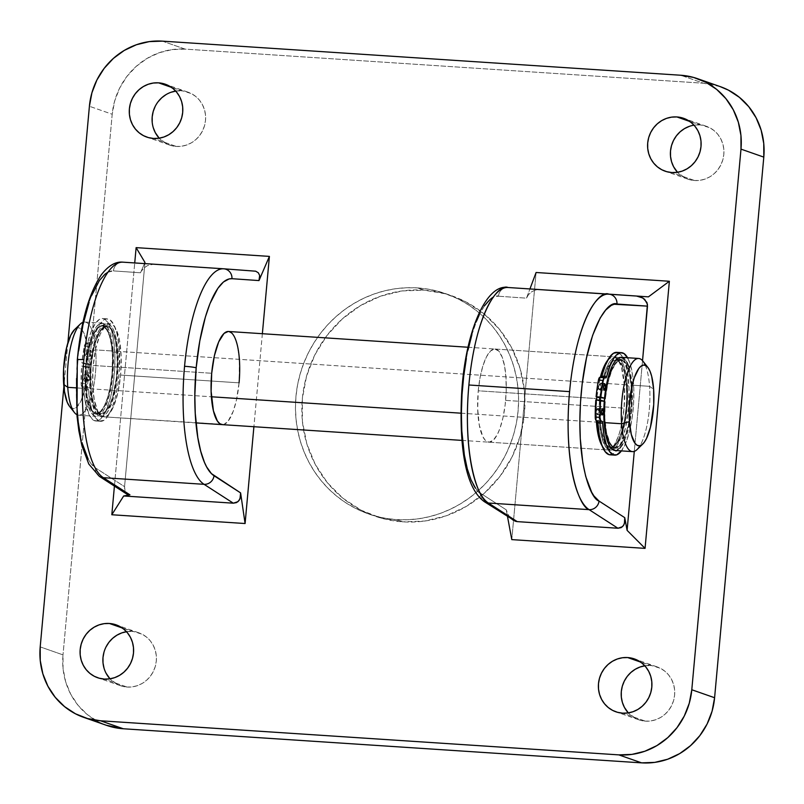 <?xml version="1.0" encoding="UTF-8"?>
<svg xmlns="http://www.w3.org/2000/svg" width="804" height="804" viewBox="0 0 804 804"><rect width="100%" height="100%" fill="white"/><g stroke="black" fill="none" stroke-linecap="round" stroke-linejoin="round"><path stroke-width="0.6" stroke-dasharray="4.02 3.01" d="M107.847 272.234L113.475 270.898L140.519 272.787L144.479 263.581L140.519 272.787L113.475 270.898A9.336 8.904 94 0 1 122.982 262.174L254.014 270.908L122.982 262.174A9.336 8.904 -86 0 0 113.475 270.898A99.575 29.909 93.8 0 0 77.707 360.041A99.575 29.909 93.8 0 0 95.545 467.948L124.56 486.671L144.961 262.456L124.56 486.671L125.143 491.646L127.615 494.56M93.224 365.468L211.693 373.267L93.224 365.468L95.877 348.102L100.209 334.112L105.565 325.62L108.369 323.881L111.123 323.922L113.716 325.751L116.037 329.288L119.565 340.886L121.163 356.956L120.6 375.056A46.682 14.02 93.8 0 0 109.967 323.69A46.682 14.02 93.8 0 0 93.224 365.468A46.682 14.02 93.8 0 0 103.847 416.844A46.682 14.02 93.8 0 0 120.6 375.056L117.937 392.422L113.605 406.422L108.249 414.914L105.445 416.653L102.691 416.603L100.098 414.774L97.776 411.246L94.249 399.638L92.651 383.568L93.224 365.468M239.441 360.443L239.069 382.845L120.6 375.056L239.069 382.845L236.406 400.221L233.281 411.156L228.115 421.185L223.914 424.442L103.847 416.844M505.626 400.382A46.682 14.02 93.8 0 0 495.003 349.016A46.682 14.02 93.8 0 0 478.249 390.794L596.719 398.593L478.249 390.794L477.676 408.894L479.274 424.964L482.802 436.572L485.134 440.11L489.083 442.18L493.274 440.24L497.364 434.451L499.847 428.693L502.972 417.748L505.143 404.904L506.188 391.246L505.997 377.97L504.6 366.212L502.108 356.986L498.741 351.077L494.792 349.006L490.591 350.946L486.51 356.735L482.902 365.86L480.068 377.548L478.249 390.794A46.682 14.02 93.8 0 0 488.872 442.17A46.682 14.02 93.8 0 0 505.626 400.382L624.095 408.181L505.626 400.382M596.869 397.015A46.682 14.02 -86.2 0 1 600.317 377.347L596.869 397.015M607.774 360.142A46.682 14.02 -86.2 0 1 613.472 356.805A46.682 14.02 -86.2 0 1 624.095 408.181L624.467 385.769L621.522 367.518L618.417 360.433L614.628 357.046L611.874 356.996L607.673 360.252M636.698 296.073L608.638 294.113M694.626 180.528A28.009 26.622 -70.7 0 0 723.268 158.046A28.009 26.622 -70.7 0 0 706.414 126.298A28.009 26.622 -70.7 0 0 699.691 124.921L689.711 121.434L709.701 127.715L714.073 130.59L717.801 134.308L720.726 138.74L722.756 143.705L723.801 149.021L723.821 154.479L722.806 159.875L720.816 164.991L717.922 169.634L714.223 173.624L709.862 176.82L705.028 179.091L699.882 180.337L694.626 180.528L689.48 179.654L684.626 177.744L677.511 172.287A28.009 26.622 -70.7 0 0 687.902 179.161A28.009 26.622 -70.7 0 0 694.626 180.528L671.822 172.548L694.626 180.528M176.317 146.439A28.009 26.622 -70.7 0 0 204.96 123.957A28.009 26.622 -70.7 0 0 188.106 92.199A28.009 26.622 -70.7 0 0 181.382 90.832L171.403 87.334L191.392 93.616L195.764 96.49L199.492 100.219L202.417 104.651L204.447 109.615L205.492 114.932L205.512 120.389L204.497 125.776L202.507 130.891L199.613 135.544L195.915 139.534L191.553 142.73L186.719 144.991L181.573 146.248L176.317 146.439L171.172 145.564L166.317 143.655L159.202 138.198A28.009 26.622 -70.7 0 0 169.594 145.072A28.009 26.622 -70.7 0 0 176.317 146.439L153.514 138.449L176.317 146.439M645.431 721.158A28.009 26.622 -70.7 0 0 674.064 698.676A28.009 26.622 -70.7 0 0 657.22 666.918A28.009 26.622 -70.7 0 0 650.486 665.551L640.517 662.054L660.496 668.335L664.868 671.209L668.596 674.928L671.531 679.36L673.551 684.335L674.596 689.651L674.616 695.108L673.611 700.495L671.621 705.611L668.717 710.254L665.019 714.253L660.667 717.439L655.823 719.711L650.677 720.967L645.431 721.158L640.275 720.284L635.421 718.364L628.306 712.907A28.009 26.622 -70.7 0 0 638.708 719.781A28.009 26.622 -70.7 0 0 645.431 721.158L622.618 713.168L645.431 721.158M127.122 687.058A28.009 26.622 -70.7 0 0 155.755 664.576A28.009 26.622 -70.7 0 0 138.911 632.828A28.009 26.622 -70.7 0 0 132.178 631.452L122.208 627.964L142.187 634.245L146.569 637.12L150.288 640.838L153.222 645.27L155.242 650.235L156.288 655.551L156.308 661.009L155.303 666.405L153.313 671.521L150.408 676.164L146.71 680.154L142.358 683.35L137.514 685.621L132.369 686.867L127.122 687.058L121.967 686.184L117.113 684.274L109.997 678.817A28.009 26.622 -70.7 0 0 120.399 685.691A28.009 26.622 -70.7 0 0 127.122 687.058L104.309 679.078L127.122 687.058M417.557 287.912A116.691 110.922 109.3 0 1 445.587 293.621A116.691 110.922 109.3 0 1 515.806 425.919A116.691 110.922 109.3 0 1 396.472 519.605L402.864 521.846A116.691 110.922 -70.7 0 0 522.188 428.16A116.691 110.922 -70.7 0 0 451.969 295.852A116.691 110.922 -70.7 0 0 423.949 290.143L417.557 287.912L423.949 290.143L445.416 293.802L465.647 301.761L483.877 313.731L499.395 329.238L511.615 347.71L520.047 368.413L524.399 390.563L524.469 413.296L520.278 435.758L511.987 457.074L499.897 476.43L484.49 493.073L466.34 506.379L446.17 515.816L424.733 521.042L402.864 521.846L381.397 518.188L361.167 510.228L342.936 498.259L327.419 482.742L315.198 464.28L306.756 443.577L302.415 421.427L302.344 398.683L306.535 376.232L314.826 354.916L326.916 335.559L342.323 318.907L360.463 305.61L380.644 296.163L402.08 290.947L423.949 290.143A116.691 110.922 -70.7 0 0 304.626 383.83A116.691 110.922 -70.7 0 0 374.845 516.128A116.691 110.922 -70.7 0 0 402.864 521.846L396.472 519.605A116.691 110.922 109.3 0 1 368.453 513.897A116.691 110.922 109.3 0 1 298.234 381.588A116.691 110.922 109.3 0 1 417.557 287.912L428.401 289.179L439.024 291.561L449.346 295.018L459.265 299.52L468.672 305.028L477.486 311.49L485.626 318.836L493.013 327.007L499.565 335.911L505.224 345.469L509.937 355.589L513.666 366.172L516.359 377.116L518.007 388.322L518.58 399.668L518.088 411.065L516.52 422.381L513.897 433.527L510.238 444.381L505.595 454.843L499.998 464.812L493.505 474.189L486.189 482.902L478.099 490.842L469.325 497.947L459.958 504.138L450.079 509.374L439.778 513.585L429.175 516.741L418.341 518.801L407.417 519.766L396.472 519.605L385.639 518.329L375.006 515.957L364.684 512.5L354.775 507.987L345.368 502.48L336.544 496.018L328.414 488.671L321.027 480.511L314.475 471.606L308.816 462.049L304.093 451.928L300.374 441.336L297.671 430.391L296.033 419.196L295.45 407.839L295.952 396.452L297.52 385.136L300.143 373.991L303.791 363.137L308.445 352.675L314.032 342.705L320.525 333.318L327.851 324.615L335.941 316.675L344.705 309.57L354.082 303.379L363.961 298.143L374.252 293.932L384.865 290.777L395.689 288.706L406.623 287.752L417.557 287.912M67.878 342.785L63.878 386.694L67.878 342.785M511.786 539.615L536.097 272.496L511.786 539.615M262.365 333.71L253.903 426.713L262.365 333.71M114.419 486.088L134.73 262.948L114.419 486.088M162.368 41.135L185.181 49.124L703.49 83.224L680.676 75.234L703.49 83.224L185.181 49.124L172.056 49.607L159.192 52.742L147.092 58.401L136.208 66.39L126.962 76.37L119.706 87.988L114.731 100.771L112.208 114.248L89.405 106.269L112.208 114.248L63.013 654.878L112.208 114.248A70.018 66.551 -70.7 0 1 185.181 49.124L162.368 41.135M106.51 725.339A70.018 66.551 -70.7 0 1 63.013 654.878L40.2 646.888L63.013 654.878L63.054 668.516L65.667 681.812L70.732 694.234L78.058 705.309L87.365 714.615L98.309 721.801L106.239 725.248M720.042 86.561L703.49 83.224A70.018 66.551 -70.7 0 1 720.304 86.641M689.299 126.369L694.445 125.112L699.691 124.921A28.009 26.622 -70.7 0 0 694.003 125.183M153.252 127.655L152.217 122.339M155.192 106.379L158.097 101.726M166.147 94.54L170.991 92.279M175.694 91.093L181.382 90.832A28.009 26.622 -70.7 0 0 175.694 91.093M644.798 665.802L650.486 665.551A28.009 26.622 -70.7 0 0 644.798 665.802M106.078 673.249L104.058 668.275M103.997 652.114L105.997 646.999M126.489 631.713L132.178 631.452A28.009 26.622 -70.7 0 0 126.489 631.713M490.028 299.5L495.706 296.465L498.51 296.224C489.656 292.123 468.682 319.61 462.672 386.121C456.943 452.582 471.747 491.013 480.571 493.274L506.269 509.857L507.525 516.63L506.269 509.857L480.571 493.274L475.526 488.199M466.35 358.524L468.008 350.122M471.938 334.554L476.551 321.097M479.073 315.309L484.42 305.852M498.51 296.224L526.479 298.173L529.936 288.937L526.479 298.173L498.51 296.224A9.336 8.904 94 0 1 508.007 287.5L648.416 296.857L538.78 289.641L535.122 290.113L531.494 291.902L528.459 294.726L526.479 298.173L528.459 294.726L531.494 291.902L535.122 290.113L538.78 289.641L508.007 287.5A9.336 8.904 -86 0 0 498.51 296.224M642.537 360.694L634.286 451.366L642.537 360.694M596.327 420.663A46.682 14.02 -86.2 0 1 596.608 399.93L596.347 421.005M602.126 445.908L604.869 449.034L607.553 449.969L611.754 448.029L614.507 444.572L618.316 436.482L620.487 429.457L624.095 408.181A46.682 14.02 -86.2 0 1 607.342 449.959A46.682 14.02 -86.2 0 1 602.126 445.908M608.779 294.123L508.007 287.5M228.235 331.469L232.185 333.539L234.517 337.077L237.321 345.278L239.1 356.293M91.525 295.772L89.143 302.203M78.671 350.896L77.707 360.041A9.336 0.744 -174.8 0 1 77.305 359.77M77.003 369.267L76.551 378.503M80.681 436.863L82.249 443.426M88.169 459.124L90.49 462.873L95.545 467.948A9.336 8.784 -57.2 0 0 99.274 476.31M239.069 382.845A46.682 14.02 -86.2 0 1 222.316 424.633M122.982 262.174L153.313 264.285L147.715 265.491L144.187 267.832L141.454 271.018L144.187 267.832L147.715 265.491L153.313 264.285L254.044 270.908M510.339 517.937L507.746 514.178L506.269 509.857L508.922 516.168L513.676 520.55M99.374 476.38A9.336 8.784 122.8 0 1 95.545 467.948L124.56 486.671L124.71 490.138L125.786 492.912M484.4 501.706A9.336 8.784 122.8 0 1 480.571 493.274A9.336 8.784 -57.2 0 0 484.299 501.636M645.3 365.317A46.682 14.02 -86.2 0 1 649.572 386.322L653.622 389.206L649.572 386.322A46.682 14.02 93.8 0 0 642.899 361.127M80.239 324.112A46.682 14.02 -86.2 0 1 95.716 349.891L87.927 352.001A40.451 12.15 93.8 0 0 74.511 329.65M76.903 414.683A46.682 14.02 93.8 0 0 78.671 415.186A46.682 14.02 93.8 0 0 95.716 349.891L113.193 351.046A46.682 14.02 -86.2 0 1 96.148 416.331A46.682 14.02 -86.2 0 1 85.224 388.473L86.721 400.05L88.329 406.372L91.505 413.155L94.008 415.628L98.108 416.02L102.299 412.422L104.972 407.95L108.53 398.563L111.284 386.694L113.002 373.368L113.193 351.046L111.696 339.469L110.088 333.137L106.912 326.354L103.073 323.308L98.902 324.263L96.118 327.097L92.189 334.363L89.887 340.956L87.133 352.825L85.415 366.152L85.224 388.473L75.918 387.86L85.224 388.473A46.682 14.02 -86.2 0 1 102.269 323.178A46.682 14.02 -86.2 0 1 113.193 351.046L95.716 349.891A46.682 14.02 93.8 0 0 84.802 322.032A46.682 14.02 93.8 0 0 82.983 322.293M85.877 387.598L90.611 387.91A44.501 13.366 -86.2 0 1 106.872 325.67A44.501 13.366 -86.2 0 1 117.273 352.232L112.54 351.921A44.501 13.366 93.8 0 0 102.128 325.359A44.501 13.366 93.8 0 0 85.877 387.598A44.501 13.366 93.8 0 0 96.289 414.16A44.501 13.366 93.8 0 0 112.54 351.921L117.273 352.232L115.133 338.022L111.294 328.695L108.902 326.344L106.329 325.67L102.319 327.841L98.46 333.66L95.063 342.615L92.44 353.931L90.329 375.337L91.445 395.498L93.576 404.975L95.515 409.658L97.766 412.824L101.565 414.472L105.575 412.291L108.188 408.794L110.64 403.809L113.806 393.97L117.093 373.508L117.273 352.232A44.501 13.366 -86.2 0 1 101.023 414.472A44.501 13.366 -86.2 0 1 90.611 387.91L85.877 387.598L85.767 370.674L87.696 353.619L90.319 342.303L93.716 333.348L97.585 327.529L101.585 325.359L104.168 326.032L107.646 330.163L110.399 337.71L112.188 348.011L112.861 360.192L112.359 373.197L109.063 393.658L105.897 403.497L102.158 410.432L98.158 413.859L95.525 414.04L91.867 411.135L89.757 407.186L87.304 398.633L85.877 387.598M89.958 388.784L211.392 396.774L89.958 388.784A46.682 14.02 93.8 0 0 100.882 416.643A46.682 14.02 93.8 0 0 117.927 351.358A46.682 14.02 93.8 0 0 107.012 323.489A46.682 14.02 93.8 0 0 89.958 388.784L90.159 366.463L93.606 344.996L95.736 337.821L99.495 329.449L102.239 325.781L106.44 323.489L110.429 325.218L113.856 330.806L116.429 339.78L117.927 351.358L627.351 384.865L117.927 351.358L118.047 369.106L116.017 387.005L112.158 402.322L107.043 412.733L104.249 415.567L101.455 416.643L98.751 415.939L96.249 413.467L92.209 403.688L89.958 388.784M460.943 413.186L596.427 422.1L460.943 413.186M599.583 399.97L599.382 422.291L597.824 422.19L599.382 422.291A46.682 14.02 -86.2 0 1 599.563 400.121M599.764 397.89A46.682 14.02 -86.2 0 1 616.437 357.006A46.682 14.02 -86.2 0 1 627.351 384.865L625.854 373.287L623.281 364.312L619.854 358.725L617.231 357.137L614.467 357.318L611.663 359.287L608.919 362.956L605.161 371.327L602.106 382.473L599.764 397.89M600.216 400.171A44.501 13.366 93.8 0 0 600.035 421.417L604.779 421.728A44.501 13.366 -86.2 0 1 621.03 359.488A44.501 13.366 -86.2 0 1 631.441 386.051L626.698 385.739A44.501 13.366 93.8 0 0 616.286 359.177A44.501 13.366 93.8 0 0 600.407 398.08L601.854 387.438L604.487 376.121L607.874 367.167L611.743 361.358L614.417 359.478L617.06 359.298L619.552 360.825L621.804 363.981L624.557 371.528L626.698 385.739L631.441 386.051L628.477 368.986L626.547 364.292L623.06 360.162L619.16 359.79L616.487 361.669L613.864 365.167L610.286 373.146L605.935 391.88L604.457 413.457L606.206 432.773L608.658 441.316L610.769 445.265L614.427 448.17L617.06 447.989L621.06 444.562L623.602 440.301L628.849 424.009L631.552 402.975L631.441 386.051A44.501 13.366 -86.2 0 1 615.191 448.29A44.501 13.366 -86.2 0 1 604.779 421.728L600.035 421.417A44.501 13.366 93.8 0 0 610.447 447.979A44.501 13.366 93.8 0 0 626.698 385.739L626.818 402.663L624.105 423.698L618.859 439.989L616.316 444.25L613.663 446.954L609.683 447.858L607.191 446.341L604.93 443.175L602.176 435.627L600.035 421.417L600.226 400.141M615.04 450.471A46.682 14.02 93.8 0 0 632.095 385.176L649.572 386.322L632.095 385.176A46.682 14.02 93.8 0 0 621.17 357.318M637.08 449.536A46.682 14.02 93.8 0 0 649.572 386.322A46.682 14.02 -86.2 0 1 640.014 445.687M624.587 359.036L626.959 362.363M628.979 367.277L630.597 373.599L632.095 385.176L631.894 407.497L628.447 428.964L625.13 439.285L622.557 444.511M619.814 448.18L617.01 450.15L614.246 450.34M599.382 422.291L601.633 437.195L605.663 446.974L608.166 449.446L610.869 450.16L613.673 449.074L616.457 446.24L621.572 435.828L625.442 420.512L627.472 402.613L627.351 384.865A46.682 14.02 -86.2 0 1 610.306 450.16A46.682 14.02 -86.2 0 1 599.382 422.291M74.571 329.6L77.968 327.851L80.32 328.464L82.48 330.605L84.4 334.193L87.174 345.097L88.028 367.388L84.772 389.95L80.802 401.317L76.068 407.648L73.646 408.583L71.305 407.97L69.134 405.829M69.476 406.281A40.451 12.15 93.8 0 0 83.083 395.699A40.451 12.15 93.8 0 0 87.927 352.001L95.716 349.891A46.682 14.02 -86.2 0 1 90.128 400.322A46.682 14.02 -86.2 0 1 74.42 412.522M599.513 389.88L604.256 390.191L599.181 389.538L598.94 385.91L600.045 383.689A3.115 0.935 93.8 0 0 599.985 383.679A3.115 0.935 93.8 0 0 598.859 386.613A3.115 0.935 93.8 0 0 599.513 389.88A3.115 0.935 93.8 0 0 599.573 389.89A3.115 0.935 93.8 0 0 600.709 386.955A3.115 0.935 93.8 0 0 600.045 383.689L600.699 387.066L599.513 389.88M604.658 383.99L600.045 383.689L604.658 383.99M597.362 414.623L602.106 414.934L597.04 414.281L596.789 410.663L597.905 408.442A3.115 0.935 93.8 0 0 597.844 408.432A3.115 0.935 93.8 0 0 596.709 411.367A3.115 0.935 93.8 0 0 597.362 414.623A3.115 0.935 93.8 0 0 597.432 414.643A3.115 0.935 93.8 0 0 598.558 411.698A3.115 0.935 93.8 0 0 597.905 408.442L598.548 411.809L597.362 414.623M602.518 408.744L597.905 408.442L602.518 408.744M609.995 454.813A51.345 15.427 93.8 0 0 628.638 406.362A51.345 15.427 93.8 0 0 617.794 352.534L622.537 352.845L617.794 352.534A51.345 15.427 93.8 0 0 616.738 352.343M621.331 451.054L625.673 443.205L629.351 431.969L632.075 418.321L633.592 403.427L633.773 388.563L632.607 375.036L630.185 363.981L627.582 357.73A51.345 15.427 -86.2 0 1 633.502 404.904A51.345 15.427 -86.2 0 1 621.452 450.893M614.356 447.195A43.567 13.085 -86.2 0 1 605.151 401.568L600.417 401.256A43.567 13.085 93.8 0 0 609.613 446.883L614.356 447.195L609.613 446.883A43.567 13.085 93.8 0 0 610.507 447.054A43.567 13.085 93.8 0 0 626.316 405.94A43.567 13.085 93.8 0 0 617.13 360.272L621.864 360.584A43.567 13.085 -86.2 0 1 631.06 406.251A43.567 13.085 -86.2 0 1 615.251 447.366A43.567 13.085 -86.2 0 1 614.356 447.195L611.975 445.667L609.824 442.602L606.497 432.371L604.859 418L605.151 401.568L600.417 401.256L595.834 399.879L600.417 401.256L600.709 425.276L601.754 432.06L605.08 442.29L607.231 445.356L609.613 446.883L612.186 446.813L614.809 445.074L618.608 439.507L621.944 430.854L624.557 419.849L626.195 407.447L626.738 394.704L626.125 382.734L624.417 372.553L621.753 365.046L619.552 361.86L617.13 360.272A43.567 13.085 93.8 0 0 616.226 360.102A43.567 13.085 93.8 0 0 600.688 398.171L603.181 382.413L605.02 375.558L607.161 369.729L612.045 361.971L614.608 360.323L623.1 361.167L626.487 365.358L629.15 372.865L631.19 386.885L631.421 399.236L630.507 411.98L628.527 424.04L625.643 434.351L622.115 442.049L618.236 446.451L614.356 447.195M620.969 360.413A43.567 13.085 -86.2 0 0 605.422 398.482L600.407 398.08L605.422 398.482L604.507 398.201L605.422 398.482L607.924 382.724L611.904 370.041L616.789 362.282L619.351 360.644L621.864 360.584A43.567 13.085 -86.2 0 0 620.969 360.413L616.226 360.102M610.015 454.813L611.975 454.531L615.06 452.481L618.085 448.552L620.929 442.893L625.643 427.326L628.487 408.141L629.029 388.252L627.19 370.704L623.251 358.162L620.658 354.403L617.794 352.534M601.503 377.317L599.583 377.438M604.568 377.639L600.99 377.629A3.115 0.935 93.8 0 0 601.05 377.639A3.115 0.935 93.8 0 0 601.432 377.418M90.088 356.373A3.115 0.935 -86.2 0 1 89.435 353.107A3.115 0.935 -86.2 0 1 90.561 350.172A3.115 0.935 -86.2 0 1 90.631 350.182L85.887 349.871A3.115 0.935 93.8 0 0 85.827 349.861A3.115 0.935 93.8 0 0 84.691 352.795A3.115 0.935 93.8 0 0 85.355 356.061L90.088 356.373L89.445 352.996L90.068 350.554L90.802 350.293L91.204 354.152L90.088 356.373L85.174 355.941L84.701 352.685L85.515 350.001L86.219 350.212L86.571 352.634L85.355 356.061A3.115 0.935 93.8 0 0 85.415 356.071A3.115 0.935 93.8 0 0 86.541 353.137A3.115 0.935 93.8 0 0 85.887 349.871L90.631 350.182A3.115 0.935 -86.2 0 1 91.284 353.448A3.115 0.935 -86.2 0 1 90.159 356.383A3.115 0.935 -86.2 0 1 90.088 356.373M87.948 381.116A3.115 0.935 -86.2 0 1 87.284 377.86A3.115 0.935 -86.2 0 1 88.42 374.915A3.115 0.935 -86.2 0 1 88.48 374.935L83.737 374.624A3.115 0.935 93.8 0 0 83.676 374.604A3.115 0.935 93.8 0 0 82.551 377.548A3.115 0.935 93.8 0 0 83.204 380.805L87.948 381.116L87.294 377.749L87.927 375.297L88.651 375.046L89.063 378.895L87.948 381.116L83.033 380.694L82.521 378.041L83.375 374.744L84.209 375.297L84.42 377.377L83.204 380.805A3.115 0.935 93.8 0 0 83.264 380.815A3.115 0.935 93.8 0 0 84.4 377.88A3.115 0.935 93.8 0 0 83.737 374.624L88.48 374.935A3.115 0.935 -86.2 0 1 89.133 378.192A3.115 0.935 -86.2 0 1 88.008 381.126A3.115 0.935 -86.2 0 1 87.948 381.116M103.636 318.716L108.369 319.027A51.345 15.427 -86.2 0 1 119.213 372.855A51.345 15.427 -86.2 0 1 100.58 421.306A51.345 15.427 -86.2 0 1 99.515 421.115L94.782 420.804A51.345 15.427 93.8 0 0 95.837 420.994A51.345 15.427 93.8 0 0 114.469 372.543A51.345 15.427 93.8 0 0 103.636 318.716A51.345 15.427 93.8 0 0 102.58 318.525A51.345 15.427 93.8 0 0 87.787 342.373L92.52 342.685A51.345 15.427 -86.2 0 1 107.314 318.836A51.345 15.427 -86.2 0 1 108.369 319.027L101.525 318.575L99.374 319.389L95.113 323.811L91.143 331.67L87.586 343.017L87.083 343.76L85.425 343.609L84.591 345.077L81.938 362.966L86.52 364.343L89.023 348.584L93.003 335.911L95.374 331.328L97.887 328.153L100.45 326.504L107.706 326.766A43.567 13.085 -86.2 0 1 116.902 372.433A43.567 13.085 -86.2 0 1 101.083 413.537A43.567 13.085 -86.2 0 1 100.188 413.377A43.567 13.085 -86.2 0 1 90.993 367.75L86.249 367.438A43.567 13.085 93.8 0 0 95.455 413.065L100.188 413.377L95.455 413.065A43.567 13.085 93.8 0 0 96.349 413.226A43.567 13.085 93.8 0 0 112.158 372.121A43.567 13.085 93.8 0 0 102.962 326.454L106.53 329.439L109.455 335.901L111.505 345.268L112.5 356.755L112.037 373.629L110.389 386.031L107.786 397.035L104.44 405.688L100.651 411.246L98.028 412.985L95.455 413.065L93.073 411.537L90.922 408.472L87.596 398.241L86.551 391.447L86.249 367.438L81.676 366.061L81.164 384.593L81.706 386.473L83.505 387.709L85.123 401.166L89.103 414.723L92.761 419.698L96.279 421.005L100.902 418.663L105.374 412.1L110.45 397.839L113.173 384.181L114.691 369.287L114.871 354.433L113.706 340.896L111.294 329.851L107.836 322.233L103.636 318.716M88.48 389.347L89.857 401.477L92.289 411.266L95.596 417.969L99.515 421.115L104.098 420.241L107.173 417.236L111.505 409.387L115.193 398.151L117.907 384.493L119.424 369.599L118.982 345.499L116.962 333.509L113.826 324.655L109.836 319.721L106.269 318.886L104.118 319.701L99.847 324.133L95.887 331.982L92.319 343.328L89.726 344.464L86.681 363.277L91.264 364.654L93.756 348.896L95.596 342.042L100.118 331.64L102.631 328.464L105.183 326.816L108.942 327.349L111.264 329.751L114.198 336.213L115.675 342.182L117.314 361.197L116.349 378.161L112.53 397.347L109.183 406L105.384 411.558L101.465 413.547L97.817 411.849L93.807 404.291L91.284 391.759L90.993 367.75L86.41 366.373L85.907 384.905L88.48 389.347L83.737 389.035A51.345 15.427 93.8 0 0 94.782 420.804L99.515 421.115A51.345 15.427 -86.2 0 1 88.48 389.347L83.737 389.035A3.115 0.935 93.8 0 0 83.063 387.116L87.807 387.427A3.115 0.935 -86.2 0 1 88.48 389.347M81.938 362.966L86.681 363.277A59.114 17.758 -86.2 0 1 89.023 346.614L84.289 346.303A59.114 17.758 93.8 0 0 81.938 362.966L86.681 363.277L91.264 364.654L86.52 364.343L81.938 362.966M107.706 326.766L102.962 326.454A43.567 13.085 93.8 0 0 102.068 326.283A43.567 13.085 93.8 0 0 86.52 364.343L91.264 364.654A43.567 13.085 -86.2 0 1 106.801 326.595A43.567 13.085 -86.2 0 1 107.706 326.766M86.249 367.438L90.993 367.75L86.41 366.373L81.676 366.061L86.249 367.438M86.41 366.373L81.676 366.061A59.114 17.758 93.8 0 0 81.083 383.247L85.817 383.558A59.114 17.758 -86.2 0 1 86.41 366.373M90.601 343.831L85.867 343.519A4.663 1.407 93.8 0 0 85.767 343.499A4.663 1.407 93.8 0 0 84.289 346.303L89.023 346.614A4.663 1.407 -86.2 0 1 90.51 343.81A4.663 1.407 -86.2 0 1 90.601 343.831M82.108 386.824L86.852 387.136A4.663 1.407 -86.2 0 1 85.817 383.558L81.083 383.247A4.663 1.407 93.8 0 0 82.108 386.824M92.52 342.685A3.115 0.935 -86.2 0 1 91.626 344.132A3.115 0.935 -86.2 0 1 91.566 344.112L86.822 343.8A3.115 0.935 93.8 0 0 86.892 343.821A3.115 0.935 93.8 0 0 87.787 342.373L92.52 342.685M107.012 323.489L109.967 323.69M495.003 349.016L613.472 356.805M706.414 126.298L683.601 118.309M188.106 92.199L165.292 84.219M657.22 666.918L634.406 658.928M138.911 632.828L116.098 624.839M445.587 293.621L451.969 295.852M368.453 513.897L374.845 516.128M120.399 685.691L97.585 677.702M638.708 719.781L615.894 711.801M169.594 145.072L146.78 137.082M687.902 179.161L665.089 171.172M488.872 442.17L607.342 449.959M84.802 322.032L102.269 323.178M102.128 325.359L106.872 325.67M468.089 347.248L616.437 357.006M616.286 359.177L621.03 359.488M610.447 447.979L615.191 448.29M100.882 416.643L195.955 422.904M461.968 440.401L610.306 450.16M96.289 414.16L101.023 414.472M78.671 415.186L96.148 416.331M604.729 383.99L599.985 383.679M602.578 408.744L597.844 408.432M615.251 447.366L610.507 447.054M602.166 414.954L597.432 414.643M604.317 390.201L599.573 389.89M605.794 377.95L601.05 377.639M90.561 350.172L85.827 349.861M88.42 374.915L83.676 374.604M95.837 420.994L100.58 421.306M102.58 318.525L107.314 318.836M101.083 413.537L96.349 413.226M106.801 326.595L102.068 326.283M88.008 381.126L83.264 380.815M90.159 356.383L85.415 356.071M85.767 343.499L90.51 343.81M91.626 344.132L86.892 343.821"/><path stroke-width="1.21" d="M223.683 268.797A108.912 32.713 93.8 0 0 184.558 366.292A9.336 0.744 5.2 0 1 196.176 367.83A99.575 29.909 -86.2 0 1 231.954 278.697A9.336 8.904 -86 0 0 223.683 268.797A108.912 32.713 -86.2 0 1 223.683 268.797A9.336 8.904 94 0 1 223.713 268.797A9.336 8.904 94 0 1 231.954 278.697L229.15 278.928L223.472 281.963L217.864 288.324L209.995 303.56L205.382 317.017L199.784 340.996L196.176 367.83L194.829 395.467L195.251 413.266L197.804 437.507L200.719 451.215L204.477 462.4L206.638 466.923L211.432 473.616L240.607 492.902L245.089 523.525L111.816 514.751L114.419 486.088L111.816 514.751L245.089 523.525L253.903 426.713L245.089 523.525L240.607 492.902L240.537 497.013L239.13 500.42L236.597 502.58L233.311 503.183L204.065 484.32L103.364 477.687L129.936 494.832L123.675 495.978L233.311 503.183L123.675 495.978L111.816 514.751L123.675 495.978L129.936 494.832L103.364 477.687L204.065 484.32A108.912 32.713 -86.2 0 1 184.558 366.292A108.912 32.713 -86.2 0 1 223.643 268.797L122.942 262.164A108.912 32.713 93.8 0 0 122.942 262.164A108.912 32.713 93.8 0 0 83.857 359.669A108.912 32.713 -86.2 0 1 122.982 262.174L223.602 268.787M77.003 369.267L77.707 360.041A9.336 0.744 5.2 0 1 77.305 359.77A9.336 0.744 5.2 0 1 83.857 359.669A108.912 32.713 93.8 0 0 103.364 477.687A108.912 32.713 -86.2 0 1 83.857 359.669A9.336 0.744 -174.8 0 0 77.305 359.77C80.943 321.66 88.963 293.299 101.374 274.717C108.46 265.591 115.645 261.411 122.942 262.164M222.527 424.643L219.844 423.708L217.371 421.015L213.432 410.834L211.12 391.367L211.693 373.267A46.682 14.02 -86.2 0 1 228.447 331.479A46.682 14.02 -86.2 0 1 239.069 382.845M596.719 398.593A46.682 14.02 -86.2 0 1 596.869 397.015L596.608 399.93A46.682 14.02 -86.2 0 1 596.719 398.593M600.317 377.347A46.682 14.02 -86.2 0 1 607.774 360.142L603.714 367.227L600.317 377.347M608.638 294.113L508.007 287.5A108.912 32.713 93.8 0 0 507.967 287.49A108.912 32.713 93.8 0 0 468.883 384.995L569.584 391.618A108.912 32.713 -86.2 0 1 608.668 294.123A108.912 32.713 -86.2 0 1 608.708 294.123L608.708 294.123A9.336 8.904 94 0 1 608.739 294.123A9.336 8.904 94 0 1 616.98 304.023L647.501 306.143L642.537 360.694L647.441 304.314L644.677 299.339L641.069 297.078L636.657 296.063L648.416 296.857L608.779 294.123M676.878 116.942A28.009 26.622 109.3 0 1 683.601 118.309A28.009 26.622 109.3 0 1 700.455 150.057A28.009 26.622 109.3 0 1 671.822 172.548L666.667 171.664L661.813 169.755L657.431 166.88L653.712 163.162L650.778 158.73L648.758 153.765L647.712 148.449L647.692 142.991L648.697 137.595L650.687 132.479L653.592 127.836L657.29 123.846L661.642 120.65L666.486 118.379L671.631 117.133L676.878 116.942L682.033 117.816L686.887 119.726L691.259 122.6L694.988 126.318L697.922 130.75L699.942 135.725L700.987 141.042L701.008 146.499L700.003 151.886L698.003 157.001L695.108 161.644L691.41 165.644L687.058 168.83L682.214 171.101L677.068 172.357L671.822 172.548A28.009 26.622 109.3 0 1 665.089 171.172A28.009 26.622 109.3 0 1 648.245 139.424A28.009 26.622 109.3 0 1 676.878 116.942L689.711 121.434L676.878 116.942M158.569 82.842A28.009 26.622 109.3 0 1 165.292 84.219A28.009 26.622 109.3 0 1 182.146 115.967A28.009 26.622 109.3 0 1 153.514 138.449L148.358 137.574L143.504 135.665L139.132 132.791L135.404 129.072L132.469 124.64L130.449 119.665L129.404 114.349L129.384 108.892L130.389 103.505L132.379 98.389L135.283 93.746L138.981 89.746L143.333 86.561L148.177 84.289L153.323 83.033L158.569 82.842L163.725 83.716L168.579 85.636L172.95 88.5L176.679 92.229L179.614 96.661L181.634 101.626L182.679 106.942L182.699 112.399L181.694 117.796L179.694 122.911L176.8 127.555L173.101 131.544L168.75 134.74L163.905 137.002L158.76 138.258L153.514 138.449A28.009 26.622 109.3 0 1 146.78 137.082A28.009 26.622 109.3 0 1 129.936 105.324A28.009 26.622 109.3 0 1 158.569 82.842L171.403 87.334L158.569 82.842M627.683 657.561A28.009 26.622 109.3 0 1 634.406 658.928A28.009 26.622 109.3 0 1 651.26 690.686A28.009 26.622 109.3 0 1 622.618 713.168L617.462 712.294L612.608 710.384L608.236 707.51L604.507 703.781L601.583 699.349L599.553 694.385L598.508 689.068L598.488 683.611L599.503 678.224L601.492 673.109L604.387 668.456L608.085 664.466L612.447 661.27L617.281 659.009L622.427 657.752L627.683 657.561L632.828 658.436L637.683 660.345L642.064 663.22L645.783 666.948L648.717 671.38L650.748 676.345L651.783 681.661L651.803 687.118L650.798 692.505L648.808 697.621L645.903 702.274L642.205 706.264L637.853 709.46L633.009 711.721L627.864 712.977L622.618 713.168A28.009 26.622 109.3 0 1 615.894 711.801A28.009 26.622 109.3 0 1 599.04 680.043A28.009 26.622 109.3 0 1 627.683 657.561L640.517 662.054L627.683 657.561M109.374 623.472A28.009 26.622 109.3 0 1 116.098 624.839A28.009 26.622 109.3 0 1 132.951 656.587A28.009 26.622 109.3 0 1 104.309 679.078L99.153 678.194L94.299 676.285L89.927 673.41L86.199 669.692L83.274 665.26L81.244 660.295L80.199 654.979L80.179 649.521L81.194 644.125L83.184 639.009L86.078 634.366L89.777 630.376L94.138 627.18L98.972 624.909L104.118 623.663L109.374 623.472L114.52 624.346L119.374 626.256L123.756 629.13L127.474 632.848L130.409 637.281L132.439 642.255L133.474 647.572L133.494 653.029L132.489 658.416L130.499 663.531L127.595 668.174L123.896 672.174L119.545 675.36L114.701 677.631L109.555 678.888L104.309 679.078A28.009 26.622 109.3 0 1 97.585 677.702A28.009 26.622 109.3 0 1 80.732 645.954A28.009 26.622 109.3 0 1 109.374 623.472L122.208 627.964L109.374 623.472M106.239 725.248L123.324 728.766L100.51 720.776L618.819 754.876L641.632 762.865L123.324 728.766L100.51 720.776A70.018 66.551 109.3 0 1 83.696 717.359A70.018 66.551 109.3 0 1 40.2 646.888L63.878 386.694L40.2 646.888L40.25 660.536L42.853 673.822L47.918 686.244L55.245 697.319L64.561 706.626L75.496 713.811L87.636 718.585L100.51 720.776L618.819 754.876L631.944 754.393L644.808 751.258L656.908 745.599L667.792 737.61L677.038 727.63L684.294 716.012L689.269 703.229L691.792 689.752L740.986 149.122L740.946 135.484L738.333 122.188L733.268 109.766L725.942 98.691L716.635 89.385L705.691 82.199L693.55 77.425L680.676 75.234L162.368 41.135L149.242 41.617L136.378 44.753L124.278 50.421L113.394 58.401L104.148 68.39L96.892 79.998L91.917 92.792L89.405 106.269L67.878 342.785L89.405 106.269A70.018 66.551 109.3 0 1 162.368 41.135L680.676 75.234A70.018 66.551 109.3 0 1 697.49 78.661A70.018 66.551 109.3 0 1 740.986 149.122L763.8 157.112L714.595 697.731L691.792 689.752L740.986 149.122L763.8 157.112L763.75 143.464L761.147 130.178L756.082 117.756L748.755 106.681L739.439 97.374L728.504 90.189L720.042 86.561M510.339 517.937L513.676 520.55L517.233 521.625L617.934 528.248L621.17 527.625L623.602 525.384L624.859 521.886L624.748 517.655L627.1 530.359L634.286 451.366L627.1 530.359L645.059 548.378L669.37 281.259L648.416 296.857L669.37 281.259L536.097 272.496L529.936 288.937L536.097 272.496L669.37 281.259L645.059 548.378L511.786 539.615L507.525 516.63L511.786 539.615L645.059 548.378L627.1 530.359L624.748 517.655L599.05 501.073L593.995 495.998L591.674 492.249L585.744 476.541L582.84 462.833L580.277 438.592L579.865 420.793L580.498 402.392L582.166 384.021L586.478 357.911L592.638 335.328L600.176 318.002L605.683 310.063L611.341 305.349L614.176 304.254L647.501 306.143L646.939 302.525L643.009 298.073L636.657 296.063L508.007 287.5C498.359 283.098 475.596 312.686 468.883 384.995A108.912 32.713 93.8 0 0 488.4 503.023L589.091 509.646L617.934 528.248L517.233 521.625L488.4 503.023L589.091 509.646A108.912 32.713 -86.2 0 1 569.584 391.618L468.883 384.995C462.421 458.019 478.692 500.611 488.4 503.023A9.336 8.784 122.8 0 1 484.4 501.706C464.471 487.616 459.245 443.627 461.607 394.402C464.712 334.363 485.485 283.32 507.967 287.49M269.4 256.396L262.365 333.71L269.4 256.396L258.988 280.576L231.954 278.697L258.988 280.576L269.4 256.396L136.127 247.632L269.4 256.396M134.73 262.948L136.127 247.632L144.961 262.456L144.479 263.581L144.961 262.456L136.127 247.632L134.73 262.948M83.696 717.359L106.51 725.339A70.018 66.551 -70.7 0 0 123.324 728.766L641.632 762.865L654.757 762.383L667.621 759.247L679.722 753.579L690.606 745.599L699.852 735.61L707.108 724.002L712.083 711.208L714.595 697.731L763.8 157.112A70.018 66.551 -70.7 0 0 720.304 86.641L697.49 78.661M694.003 125.183A28.009 26.622 -70.7 0 0 672.033 143.936A28.009 26.622 -70.7 0 0 677.511 172.287L673.591 166.719L671.561 161.745L670.526 156.428L670.506 150.971L671.511 145.584L673.501 140.469L676.405 135.826L680.104 131.826L684.455 128.64L689.299 126.369M175.694 91.093A28.009 26.622 -70.7 0 0 153.725 109.836A28.009 26.622 -70.7 0 0 159.202 138.198L155.283 132.62L153.252 127.655M152.217 122.339L152.197 116.881L153.202 111.495L155.192 106.379M158.097 101.726L161.795 97.736L166.147 94.54M170.991 92.279L176.136 91.023M644.798 665.802A28.009 26.622 -70.7 0 0 622.839 684.556A28.009 26.622 -70.7 0 0 628.306 712.907L624.386 707.339L622.366 702.374L621.321 697.058L621.301 691.601L622.306 686.204L624.306 681.088L627.2 676.445L630.899 672.456L635.25 669.26L640.095 666.998L645.24 665.742M126.489 631.713A28.009 26.622 -70.7 0 0 104.53 650.466A28.009 26.622 -70.7 0 0 109.997 678.817L106.078 673.249M104.058 668.275L103.012 662.958L102.992 657.501L103.997 652.114M105.997 646.999L108.892 642.356L112.59 638.356L116.942 635.17L121.786 632.899L126.931 631.642M618.819 754.876L641.632 762.865A70.018 66.551 -70.7 0 0 714.595 697.731L691.792 689.752A70.018 66.551 109.3 0 1 618.819 754.876M475.526 488.199L471.043 479.938L467.275 468.752L464.36 455.044L461.808 430.803L461.385 412.995L462.029 394.593L463.697 376.222L466.35 358.524M468.008 350.122L471.938 334.554M476.551 321.097L479.073 315.309M484.42 305.852L490.028 299.5M602.126 445.908A46.682 14.02 -86.2 0 1 596.327 420.663L598.467 436.16L602.397 446.341M223.743 268.797L255.672 271.199L258.295 272.767L259.662 275.43L258.988 280.576L259.662 275.43L258.295 272.767L255.672 271.199L223.713 268.797M222.316 424.633A46.682 14.02 -86.2 0 1 211.693 373.267L214.346 355.901L218.678 341.901L224.035 333.409L228.235 331.469M239.1 356.293L239.441 360.443M107.847 272.234L105.002 274.174L99.394 280.526L91.525 295.772M89.143 302.203L82.983 324.796L78.671 350.896M76.551 378.503L76.772 405.477L78.229 422.06L80.681 436.863M82.249 443.426L88.169 459.124M125.786 492.912L127.615 494.56L129.936 494.832L126.62 493.897M99.274 476.31A9.336 8.784 -57.2 0 0 103.364 477.687A9.336 8.784 122.8 0 1 99.374 476.38L127.143 494.299M196.176 367.83A9.336 0.744 -174.8 0 0 184.558 366.292A108.912 32.713 93.8 0 0 204.065 484.32A9.336 8.784 -57.2 0 0 214.015 475.737A99.575 29.909 -86.2 0 1 196.176 367.83M204.065 484.32L233.311 503.183L237.984 501.676L239.994 498.842L240.607 492.902L214.015 475.737A9.336 8.784 122.8 0 1 204.065 484.32M484.299 501.636A9.336 8.784 -57.2 0 0 488.4 503.023L517.233 521.625L515.454 521.293L484.4 501.706M616.98 304.023A9.336 8.904 -86 0 0 608.749 294.123C599.06 289.721 576.297 319.319 569.584 391.618C563.122 464.652 579.393 507.234 589.091 509.646A9.336 8.784 -57.2 0 0 599.05 501.073C590.216 498.812 575.413 460.37 581.141 393.91C587.151 327.399 608.125 299.912 616.98 304.023M589.091 509.646L617.934 528.248L622.517 526.69L624.396 523.766L624.748 517.655L599.05 501.073A9.336 8.784 122.8 0 1 589.091 509.646M647.843 367.368L642.899 361.127A46.682 14.02 93.8 0 0 627.19 373.327A46.682 14.02 93.8 0 0 621.603 423.758L629.391 421.648A40.451 12.15 -86.2 0 1 634.235 377.94A40.451 12.15 -86.2 0 1 647.843 367.368A40.451 12.15 -86.2 0 1 653.622 389.206L651.682 376.292L650.094 371.398L648.185 367.82L646.014 365.679L643.672 365.066L641.24 366.001L638.828 368.453L634.396 377.478L632.547 383.699L629.281 406.261L629.391 421.648L631.331 434.562L634.828 443.044L636.999 445.185L639.341 445.798L641.773 444.853L644.185 442.401L646.496 438.532L650.466 427.165L653.732 404.593L653.622 389.206A40.451 12.15 -86.2 0 1 642.808 443.989A40.451 12.15 -86.2 0 1 629.391 421.648L621.603 423.758A46.682 14.02 -86.2 0 1 638.647 358.463A46.682 14.02 -86.2 0 1 645.3 365.317M82.983 322.293A46.682 14.02 93.8 0 0 67.747 387.327A46.682 14.02 -86.2 0 1 80.239 324.112L74.511 329.65A40.451 12.15 93.8 0 0 63.687 384.443L67.747 387.327L75.918 387.86L67.747 387.327A46.682 14.02 93.8 0 0 76.903 414.683M211.392 396.774L460.943 413.186L211.392 396.774M596.427 422.1L597.824 422.19L596.427 422.1M599.563 400.121A46.682 14.02 -86.2 0 1 599.764 397.89L599.563 400.121M600.407 398.08A44.501 13.366 93.8 0 0 600.216 400.171L600.407 398.08L596.106 396.784L600.407 398.08M638.647 358.463L621.17 357.318A46.682 14.02 93.8 0 0 604.126 422.602L621.603 423.758L604.126 422.602A46.682 14.02 93.8 0 0 615.04 450.471L632.517 451.617A46.682 14.02 -86.2 0 1 621.603 423.758A46.682 14.02 93.8 0 0 637.08 449.536L642.808 443.989M640.014 445.687A46.682 14.02 -86.2 0 1 632.517 451.617M615.613 450.471L611.623 448.743L609.261 445.426L605.623 434.18L603.884 418.331L604.759 395.749L607.774 378.815L612.346 365.699L615.02 361.227L617.804 358.393L620.608 357.318L624.587 359.036M626.959 362.363L628.979 367.277M622.557 444.511L619.814 448.18M69.506 406.321L67.224 402.241L64.441 391.337L63.586 369.056L66.853 346.484L70.822 335.117L74.571 329.6M74.42 412.522A46.682 14.02 -86.2 0 1 67.747 387.327L63.687 384.443A40.451 12.15 93.8 0 0 69.476 406.281L74.42 412.522M604.256 390.191A3.115 0.935 -86.2 0 1 603.593 386.925A3.115 0.935 -86.2 0 1 604.729 383.99A3.115 0.935 -86.2 0 1 604.789 384L605.432 387.377L604.256 390.191L603.603 386.824L604.789 384A3.115 0.935 -86.2 0 1 605.442 387.267A3.115 0.935 -86.2 0 1 604.317 390.201A3.115 0.935 -86.2 0 1 604.256 390.191M602.106 414.934A3.115 0.935 -86.2 0 1 601.452 411.678A3.115 0.935 -86.2 0 1 602.578 408.744A3.115 0.935 -86.2 0 1 602.638 408.754L603.291 412.12L602.106 414.934L601.462 411.568L602.638 408.754A3.115 0.935 -86.2 0 1 603.301 412.01A3.115 0.935 -86.2 0 1 602.166 414.954A3.115 0.935 -86.2 0 1 602.106 414.934M614.738 455.124A51.345 15.427 -86.2 0 0 621.452 450.893L616.718 454.843L608.94 454.622A51.345 15.427 93.8 0 1 597.895 422.864L602.638 423.175L604.015 435.296L606.457 445.084L609.754 451.798L613.683 454.933A51.345 15.427 -86.2 0 1 602.638 423.175A3.115 0.935 -86.2 0 0 601.965 421.246L602.638 423.175L597.895 422.864A3.115 0.935 93.8 0 0 597.231 420.934L601.01 420.954A4.663 1.407 -86.2 0 1 599.985 417.387L600.608 420.603L601.965 421.246L596.266 420.643A4.663 1.407 93.8 0 1 595.241 417.065L599.985 417.387L595.241 417.065A59.114 17.758 93.8 0 1 595.834 399.879L600.568 400.191L599.985 417.387A59.114 17.758 -86.2 0 1 600.568 400.191L604.236 401.296L595.834 399.879L595.322 418.412L595.864 420.291L597.814 422.12L599.281 434.984L601.714 444.773L605.02 451.486L608.94 454.622A51.345 15.427 93.8 0 0 609.995 454.813L614.738 455.124A51.345 15.427 -86.2 0 1 613.683 454.933L610.447 454.823M621.482 352.654L616.738 352.343A51.345 15.427 93.8 0 0 601.945 376.192L606.688 376.503A51.345 15.427 -86.2 0 1 621.482 352.654A51.345 15.427 -86.2 0 1 622.537 352.845A51.345 15.427 -86.2 0 1 627.582 357.73M627.984 358.473L623.994 353.539L620.427 352.705L616.125 355.278L614.015 357.951L610.045 365.81L606.477 377.156L605.985 377.9L604.327 377.749L603.181 380.433L600.839 397.096L604.507 398.201L600.839 397.096A59.114 17.758 -86.2 0 1 603.181 380.433L598.447 380.121L597.101 388.292L596.106 396.784L600.839 397.096L596.106 396.784A59.114 17.758 93.8 0 1 598.447 380.121L603.181 380.433A4.663 1.407 -86.2 0 1 604.668 377.629A4.663 1.407 -86.2 0 1 604.769 377.649L605.724 377.94A3.115 0.935 -86.2 0 0 605.794 377.95L605.784 377.95M617.794 352.534L613.542 353.207L609.271 357.639L605.311 365.498L601.241 377.589M604.568 377.639L599.583 377.438L598.447 380.121A4.663 1.407 93.8 0 1 599.935 377.317L604.668 377.629M601.432 377.418A3.115 0.935 93.8 0 0 601.945 376.192L606.688 376.503A3.115 0.935 -86.2 0 1 605.794 377.95M228.447 331.479L468.089 347.248M77.295 359.78L77.043 416.301L78.842 430.773L81.887 445.567L88.762 464.008L99.374 476.38M195.955 422.904L461.968 440.401"/></g></svg>
